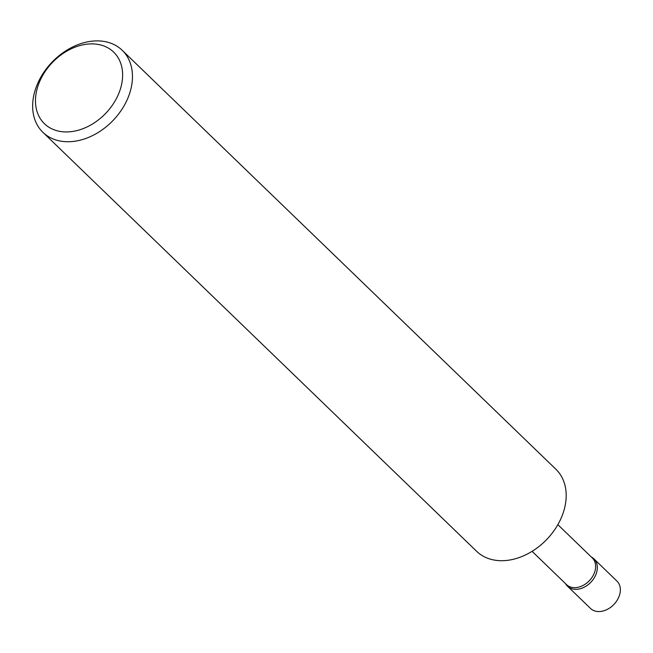 <?xml version="1.0" encoding="UTF-8"?>
<svg xmlns="http://www.w3.org/2000/svg" width="653" height="653" viewBox="0 0 653 653"><rect width="100%" height="100%" fill="white"/><g stroke="black" fill="none" stroke-linecap="round" stroke-linejoin="round"><path stroke-width="0.98" d="M591.324 557.001L591.708 557.213A19.01 14.064 134 0 1 593.912 558.846A19.01 14.064 134 0 1 593.446 579.089A19.01 14.064 134 0 1 573.032 589.055A19.01 14.064 134 0 1 567.498 586.198A19.01 14.064 134 0 1 565.784 584.051L565.555 583.676M593.912 558.846L616.93 581.08A19.01 14.064 134 0 1 616.456 601.323A19.01 14.064 134 0 1 596.042 611.281A19.01 14.064 134 0 1 590.508 608.433L567.498 586.198M557.85 524.669L592.287 557.931A18.537 13.713 134 0 1 591.83 577.668A18.537 13.713 134 0 1 571.922 587.39A18.537 13.713 134 0 1 566.526 584.606L532.089 551.344M58.958 131.212A49.799 36.837 -46 0 0 117.72 95.901A49.799 36.837 -46 0 0 99.15 44.624A49.799 36.837 -46 0 0 40.38 79.935A49.799 36.837 -46 0 0 58.958 131.212M105.574 41.719A57.048 42.192 134 0 1 122.193 50.281A57.048 42.192 134 0 1 120.789 111.01A57.048 42.192 134 0 1 59.537 140.901A57.048 42.192 134 0 1 42.918 132.339A57.048 42.192 134 0 1 44.322 71.61A57.048 42.192 134 0 1 105.574 41.719M122.193 50.281L555.907 469.254A57.048 42.192 134 0 1 554.503 529.983A57.048 42.192 134 0 1 493.252 559.874A57.048 42.192 134 0 1 476.633 551.312L42.918 132.339"/></g></svg>
